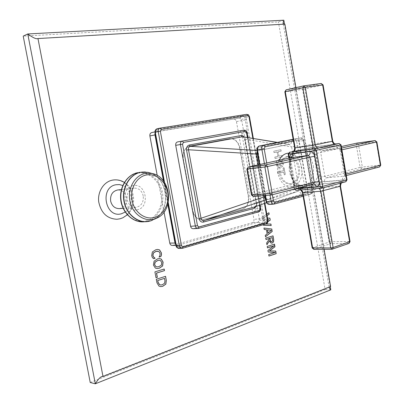 <?xml version="1.0" encoding="UTF-8"?>
<svg xmlns="http://www.w3.org/2000/svg" width="404" height="404" viewBox="0 0 404 404"><rect width="100%" height="100%" fill="white"/><g stroke="black" fill="none" stroke-linecap="round" stroke-linejoin="round"><path stroke-width="0.3" stroke-dasharray="2.02 1.52" d="M273.776 151.187L274.028 152.606L277.094 151.965L277.881 156.429L274.816 157.09L275.068 158.504L282.128 156.974L281.881 155.57L278.911 156.207L278.124 151.747L281.098 151.121L280.851 149.717L273.776 151.187L274.028 152.606M274.129 152.591L277.094 151.965M277.2 151.949L277.881 156.429M277.987 156.414L274.816 157.09M274.922 157.075L275.068 158.504M275.174 158.494L282.128 156.974M282.234 156.959L281.881 155.57M281.987 155.555L278.911 156.207M279.018 156.191L278.124 151.747M278.23 151.732L281.098 151.121M281.204 151.106L280.851 149.717M280.957 149.702L273.882 151.172M324.089 249.303L295.935 87.623M276.063 164.372L277.593 167.175L280.608 167.589L283.078 165.988L283.396 162.731L281.957 159.928L279.608 159.368L276.523 161.13L275.957 164.388L277.487 167.19L280.502 167.604L282.972 166.004L283.29 162.741L281.851 159.944L279.502 159.383L276.417 161.14L275.957 164.388M277.573 172.079L283.588 170.675L283.103 167.933L284.123 167.7L285.335 174.573L284.315 174.816L283.835 172.079L277.821 173.493L277.467 172.094L277.715 173.503L283.729 172.089L284.209 174.826L285.229 174.584L284.017 167.711L282.997 167.948L283.482 170.685L277.467 172.094M267.766 219.503L262.368 219.2L261.908 217.211L262.267 219.205L268.519 219.554L262.994 223.296L263.347 225.291L271.195 225.538M267.862 220.064L262.994 223.296M263.352 224.72L263.1 223.291M265.787 224.013L264.176 224.003L267.998 221.559M263.1 217.968L267.514 218.094L263.1 217.968L267.059 215.539M266.807 214.105L262.014 217.206M116.993 219.256L119.66 218.857L123.205 217.509L126.381 215.312L129.038 212.373L131.068 208.843L132.371 204.884L132.891 200.682L132.613 196.43L131.553 192.324L129.745 188.552L127.28 185.29L124.265 182.694L120.836 180.886L117.15 179.967L113.388 179.982M175.826 244.88L177.957 245.294L258.363 222.033L259.363 219.094L241.764 120.554L241.375 119.68L239.809 118.21L239.198 118.145L151.818 132.542M157.227 175.508L164.024 212.115M176.124 246.137L178.235 247.561L180.462 247.127L177.957 245.294L172.185 245.425M172.73 245.349L252.409 222.604C253.601 222.094 254.116 221.008 253.944 219.347L236.446 121.589C236.027 119.958 235.173 119.165 233.886 119.2M330.583 286.593L329.184 287.143M284.87 24.109L283.78 24.174M330.26 286.719L284.522 24.129M283.835 20.2L278.396 21.962L23.21 36.118M90.228 382.517L325.114 289.537L278.396 21.962M330.8 289.825L325.114 289.537M276.881 164.181L277.26 162.039L279.588 160.827L281.255 161.156L282.27 162.974L282.022 165.145L280.159 166.216L277.957 165.993L276.881 164.181L277.366 162.029L279.694 160.812L281.356 161.14L282.376 162.958L282.128 165.135L280.26 166.206L278.063 165.983L276.982 164.17M268.827 212.797L261.908 217.211M262.994 217.973L267.049 215.483M265.766 224.018L264.07 224.008L268.009 221.493M263.948 228.038L264.095 229.462L266.307 229.664L267.054 233.876L265.14 235.325L265.494 236.704M267.453 229.785L271.16 230.411L268.049 233.118M265.741 238.092L265.989 239.501M272.927 235.875L265.635 238.092M269.397 240.678L270.367 242.774L271.493 243.152M269.574 238.39L266.519 243.062L266.898 244.592M272.119 237.602L272.442 241.001L271.357 241.728M267.231 246.45L267.382 247.889M274.402 244.167L267.125 246.45M273.922 245.794L267.842 250.47L268.12 252.046L275.099 252.404L268.579 254.621L268.938 256.02M157.631 249.435L155.803 249.712L152.268 251.96L151.576 255.707L152.263 257.505L153.475 258.696M157.454 251.142L158.656 251.414L159.954 253.364L159.893 255.404L158.964 257.085M159.408 258.575L157.51 258.863L153.99 261.186L153.323 265.044L155.287 268.115L157.055 268.544M159.227 260.282L160.358 260.555L161.666 262.539L161.297 265.115L158.822 266.62L157.116 266.892M154.904 271.887L155.989 277.694M164.201 269.024L154.803 271.882M156.282 279.26L156.838 282.76L158.848 286.082L160.641 286.623M165.463 276.356L156.181 279.255M164.413 278.356L164.872 280.815L164.458 283.239L162.201 284.749L160.736 284.982M119.316 208.621C124.639 207.439 127.043 203.737 126.518 197.521C125.174 192.445 122.205 189.936 117.604 189.986M143.228 195.905C141.86 190.678 138.845 188.087 134.178 188.133C128.947 189.431 126.603 193.233 127.144 199.541C128.492 204.666 131.426 207.262 135.951 207.328C141.344 206.116 143.768 202.313 143.228 195.905M132.997 185.678C119.589 187.895 124.422 213.514 137.501 209.721C150.576 207.166 145.96 182.371 132.997 185.678M178.826 248.409L182.356 248.314L266.084 223.907C267.271 223.387 267.781 222.281 267.61 220.599L249.132 116.786L244.678 117.428L243.026 115.867L241.082 115.983L239.198 118.145L156.909 131.507L155.086 132.744M156.005 131.835L156.828 131.522L155 131.891M155 131.896L156.909 131.507L158.661 129.189L156.444 129.76L155.186 131.977L155.505 134.764L176.311 246.092M155.237 133.709L157.555 128.684L156.444 129.76M229.427 138.718L229.507 138.703C234.613 138.501 237.976 141.587 239.602 147.97L248.278 196.43C248.97 203.02 246.91 207.297 242.102 209.262L202.045 219.781C197.162 219.574 193.986 216.514 192.506 210.595L183.057 159.07C182.361 152.015 184.714 147.637 190.122 145.935L229.427 138.718L190.42 145.884C185.012 147.586 182.659 151.965 183.355 159.024L192.809 210.575C194.284 216.499 197.465 219.559 202.348 219.766L242.41 209.242C247.218 207.277 249.278 202.995 248.586 196.405L239.905 147.92C238.284 141.536 234.916 138.446 229.81 138.653L229.73 138.668M178.235 247.561L179.361 248.329L262.979 224.028C264.251 223.508 264.756 222.407 264.504 220.736L246.087 117.392C245.748 115.726 244.89 114.918 243.526 114.968L243.026 115.867M239.809 118.21L243.208 115.019L159.252 128.416L158.661 129.189L241.082 115.983L241.713 115.261M241.375 119.68L244.824 117.912L244.678 117.428M246.415 119.7L245.253 119.912L244.824 117.912L246.122 117.771M259.297 220.034L263.14 220.635L245.253 119.912L236.446 121.589M258.363 222.033L261.832 223.457L263.14 220.635L264.403 220.367M266.084 223.907L262.979 224.028L262.186 223.261M181.295 247.743L180.462 247.127L261.832 223.457L262.671 224.109M177.013 245.359L179.659 248.233M175.664 244.092L176.296 244.748L175.998 245.657M155.434 134.83L155.757 134.739L155.621 133.047L155.065 132.588M267.968 220.629L264.504 220.736L263.171 221.139M260.529 208.55L260.176 208.53C260.353 210.252 259.828 211.373 258.595 211.888L198.319 228.462L193.077 228.704M193.526 228.639L253.687 212.171C254.914 211.656 255.439 210.545 255.262 208.833L241.789 133.441C241.36 131.765 240.486 130.957 239.168 131.012L177.608 141.91M256.293 206.393L256.58 203.404L256.121 203.581L244.824 139.203L242.86 136.804M256.58 203.404L245.107 139.138L244.253 137.032M245.107 139.138L291.622 146.95L289.304 144.299L288.905 144.339L289.633 144.299C291.072 143.874 291.875 142.632 292.047 140.572L295.329 140.304L296.193 138.673C297.551 138.643 298.45 139.542 298.874 141.36L307.525 190.91C307.742 192.819 307.197 194.046 305.894 194.592L269.231 204.444M254.969 206.873L256.086 205.636L256.328 203.626L298.803 187.911L304.778 187.007L305.414 191.344L312.08 190.542L303.389 140.678L296.728 141.663L304.778 187.007L306.601 186.714M257.045 150.475L258.368 150.556L257.121 151.106M265.65 199.43L267.054 199.44L297.258 191.491L266.494 202.682L297.223 191.506C298.253 191.047 298.778 189.85 298.803 187.911L291.622 146.95L299.425 145.632M265.12 196.809L266.054 196.945L265.428 197.238L257.777 154.217L257.399 149.621L256.944 149.748M257.525 154.086L258.424 154.035L257.56 154.278M277.154 142.44L288.905 144.339L259.095 150.52C260.514 150.096 261.302 148.818 261.459 146.687L292.047 140.572L292.844 139.324M257.399 149.621L258.333 147.713L261.459 146.687L262.236 145.405M295.329 140.304L296.728 141.663M305.414 191.344L304.581 193.213L301.475 194.4L302.727 195.41M265.756 199.874L297.258 191.491C298.995 191.163 300.399 192.132 301.475 194.4L271.357 202.475L268.15 202.965L266.645 201.641L265.221 197.364M304.581 193.213L305.894 194.592L310.449 194.238C311.736 193.693 312.277 192.461 312.08 190.542L312.555 190.577L303.853 140.632L303.389 140.678C302.944 138.85 302.051 137.946 300.702 137.971L293.178 139.466M277.437 142.385L289.633 144.299L259.242 150.384C258.621 150.546 258.348 151.763 258.424 154.035L266.054 196.945C266.807 199 267.302 199.854 267.544 199.495L267.13 199.414C268.857 199.096 270.266 200.111 271.357 202.475L272.614 203.53M268.15 202.965L269.574 204.384L274.099 204.081L310.631 194.203C311.671 194.263 312.312 193.051 312.555 190.577L312.125 190.738L303.409 140.733L302.03 139.385L293.466 141.107M266.645 201.641L266.206 201.813M298.319 168.003C296.496 160.388 292.708 156.595 286.966 156.621C280.815 158.393 278.149 163.701 278.967 172.548C280.78 180.027 284.477 183.825 290.047 183.931C296.39 182.26 299.147 176.952 298.319 168.003M258.333 147.713L259.08 146.046M299.485 167.867C297.657 160.247 293.875 156.444 288.128 156.469C281.977 158.242 279.31 163.559 280.129 172.417C281.947 179.911 285.638 183.714 291.208 183.82C297.556 182.148 300.313 176.831 299.485 167.867M287.633 153.268C294.758 153.217 299.445 157.913 301.702 167.347C302.732 178.432 299.308 185.002 291.441 187.052C284.588 186.901 280.033 182.204 277.79 172.968C277.028 168.317 277.513 164.069 279.25 160.226M319.918 176.139L317.175 165.433L316.165 154.51L315.115 148.455L340.491 144.955L346.475 179.82L320.963 182.169L320.135 184.062L318.675 182.563L320.963 182.169L319.918 176.139L317.63 176.538L312.822 148.859L313.711 147.081L300.869 149.753L300.157 150.424L293.092 153.106L288.168 154.202M289.309 158.009L289.729 160.408L289.259 160.423L289.754 160.292L290.092 169.832L290.663 173.19L293.663 182.558L294.748 188.759L296.218 190.314L321.685 188.178L345.647 181.78L320.135 184.062L296.218 190.314M315.948 185.158L314.489 183.643L318.675 182.563L317.63 176.538L314.489 183.643C309.065 186.401 303.949 187.724 299.142 187.623L293.663 182.558L293.178 182.719L294.269 188.931L299.142 187.623L300.606 189.168M289.729 160.408C290.001 167.271 291.531 176.048 293.652 182.739L294.738 188.921M345.647 181.78L346.475 179.82L347.031 179.815M341.042 144.905L340.491 144.955L339.138 143.516M335.82 143.981L313.767 147.071L315.115 148.455L308.595 149.768L300.157 150.424M323.074 84.901L322.549 85.037L332.224 141.243C332.684 143.167 333.588 144.127 334.946 144.117L335.921 143.986M294.652 147.904L314.438 143.809L304.914 88.93L322.549 85.037L321.104 83.507L303.475 87.441L304.914 88.93L302.591 89.35L303.475 87.441L286.209 89.819L285.335 91.764L284.835 91.794M251.47 194.996L252.051 194.763L253.535 196.425L271.23 195.001L313.469 184.067M313.282 184.103L295.435 185.719L293.955 184.153L289.643 159.575L246.849 169.135M340.491 186.082L322.033 187.597L302.955 192.461L312.61 247.647L314.1 249.283L330.598 243.668L329.119 242.072L331.416 241.683L350.036 241.536M348.879 243.455L349.48 241.456L339.946 186.082C339.734 184.027 340.289 182.724 341.602 182.164L323.7 183.769L316.792 184.961L300.01 189.35C298.091 189.885 298.101 190.092 300.041 189.971L317.913 188.466L325.205 187.209L342.021 182.719C343.824 182.199 343.683 182.012 341.602 182.164M357.298 143.051L358.464 144.385L356.262 144.773L357.045 143.097M376.856 141.92L376.276 141.971L380.184 165.12L380.77 165.105M341.88 149.808L340.966 150.01L339.436 148.515L321.528 150.914L320.715 152.672L324.811 176.341L326.281 177.836L344.173 176.099L379.447 166.958L380.184 165.12L362.317 167.024L361.575 168.822L360.121 167.402L362.317 167.024L358.464 144.385L376.276 141.971L375.336 140.627M125.23 212.07C134.29 206.454 132.704 189.299 122.786 185.487M137.183 173.24C126.321 175.28 118.554 188.724 121.104 201.768C123.488 214.842 135.431 223.725 146.091 220.882C156.797 218.226 163.746 205.06 161.363 192.627C159.136 180.164 148.016 171.008 137.183 173.24M138.825 172.473C149.778 170.912 160.57 180.527 162.544 193.087C164.665 205.621 157.595 218.665 146.854 221.341L143.39 221.862M145.319 171.973L148.96 172.619M149.056 172.649C168.332 177.22 171.538 211.62 153.419 219.766M153.328 219.806L149.611 221.195M150.439 173.043C168.317 178.578 171.271 210.287 154.707 219.114M154.838 174.356C170.887 179.937 173.543 208.469 158.792 216.993M264.019 218.478L253.944 219.347M261.216 224.523L257.828 222.377L252.409 222.604M163.509 181.027L167.832 204.353M159.252 128.416L157.555 128.684M160.206 128.113L157.242 128.73M249.475 116.711L249.132 116.786C248.707 115.13 247.854 114.322 246.566 114.352L243.208 115.019M264.433 203.429L252.864 138.421M164.519 182.431L168.256 202.631M155.419 134.769L155.757 134.739L175.841 243.238L175.553 243.521M175.467 243.041L176.296 244.748L177.361 245.374L175.937 245.39M190.122 145.935L190.42 145.884M239.602 147.97L239.905 147.92M248.278 196.43L248.586 196.405M242.102 209.262L242.41 209.242M203.571 219.544L203.874 219.529M192.506 210.595L192.809 210.575M183.057 159.07L183.355 159.024M259.454 205.242L247.374 137.532M255.262 208.833L260.176 208.53L246.627 132.593C246.198 130.906 245.324 130.088 244.001 130.144L239.168 131.012M246.975 132.532L241.789 133.441M258.595 211.888L253.687 212.171M258.454 164.802L263.933 195.602M265.307 195.496L259.797 164.509M303.409 140.733L303.853 140.632C302.914 138.345 301.864 137.456 300.702 137.971L293.142 139.269L300.637 137.986L302.03 139.385M264.398 163.494L270.008 195.117M266.706 162.989L272.331 194.728M302.874 194.859L311.307 192.592L312.125 190.738M311.307 192.592L310.631 194.203L303.116 196.238M313.373 166.009C314.423 177.27 311.004 183.936 303.121 186.012C296.248 185.85 291.683 181.073 289.416 171.68C288.36 161.029 291.42 154.404 298.596 151.793L299.253 151.682C306.394 151.641 311.1 156.419 313.373 166.009M289.461 152.252L288.658 154.06L289.754 160.292L293.895 151.303L292.759 151.545L300.869 149.753L309.408 147.995L308.595 149.768L313.873 154.909L316.165 154.51M317.175 165.433L315.908 165.625M341.239 150.187C340.486 147.177 338.951 145.677 336.628 145.687L318.822 148.142C316.726 148.733 315.822 150.51 316.125 153.475L320.231 177.139C320.948 180.043 322.412 181.542 324.629 181.638L342.526 179.987C344.753 179.477 345.723 177.694 345.435 174.644L341.239 150.187L340.133 150.243L339.304 148.541C337.971 148.541 337.082 147.591 336.628 145.687M293.652 182.739L293.178 182.719L290.663 173.19C291.627 176.785 293.122 179.79 295.137 182.209L298.046 184.694L303.121 186.012L291.441 187.052M297.203 188.284C295.536 187.557 294.46 186.052 293.971 183.769L289.577 157.949M300.94 149.738L293.971 151.288M292.693 151.581L310.333 147.808L335.057 144.097M309.484 147.98L313.767 147.071L335.81 143.981M332.76 141.183L314.438 143.809C314.888 145.687 315.792 146.622 317.145 146.612L310.479 147.783C311.777 147.309 312.322 146.117 312.12 144.218L302.591 89.35L285.335 91.764L295.132 147.773C295.349 149.712 294.809 150.924 293.516 151.404L310.333 147.808M334.946 144.117L317.256 146.591M303.651 85.885L303.949 85.835M313.56 184.057L295.435 185.719L253.535 196.425M248.233 167.054L247.435 168.953L252.051 194.763L294.93 183.82L295.713 185.668C296.92 185.668 297.778 186.446 298.293 188.001M290.385 157.777L289.643 159.575L290.627 159.307L294.93 183.82L293.971 183.769M290.678 157.701L290.627 159.307L289.683 159.343M341.244 182.967L342.021 182.719M324.432 187.456L325.205 187.209M314.1 249.283L332.149 249.233L348.662 243.486L330.598 243.668L331.416 241.683L322.033 187.597C321.831 185.593 322.387 184.315 323.7 183.769M312.166 247.95L329.119 242.072L319.726 187.996C319.236 186.042 318.261 185.032 316.792 184.961M302.49 192.668L302.955 192.461C302.46 190.461 301.475 189.425 300.01 189.35M300.803 189.941L300.041 189.971M318.675 188.441L317.913 188.466M342.526 179.987C342.314 177.942 342.865 176.649 344.173 176.099L345.137 174.326L340.966 150.01L340.133 150.243L344.319 174.609L345.435 174.644M341.577 148.041L321.488 150.919C320.155 150.924 319.271 149.995 318.822 148.142M341.324 146.556L321.488 150.919L341.324 146.556M320.231 177.139L324.811 176.341L360.121 167.402L356.262 144.773L316.125 153.475M379.447 166.958L361.575 168.822L326.281 177.836C324.973 178.376 324.422 179.644 324.629 181.638M346.046 174.089L344.319 174.609L344.299 176.073L346.299 175.558M329.149 287.375L283.169 23.533M101.995 376.533L329.533 286.759M284.179 24.23L37.441 38.688M127.356 214.797C135.956 206.373 136.466 190.542 124.376 182.411M121.407 189.562L134.178 188.133M123.129 208.323L135.951 207.328M264.878 203.273L253.348 138.496M164.145 181.886L168.109 203.298M229.507 138.703L229.81 138.653M202.045 219.781L202.348 219.766M259.913 205.075L247.879 137.618M254.99 206.868L256 205.555L256.121 203.581L244.627 139.228L242.88 136.81M264.893 195.526L259.393 164.595M286.966 156.621L288.128 156.469M290.047 183.931L291.208 183.82M288.305 153.177L299.253 151.682L294.577 154.116L292.036 157.701C290.425 161.252 289.779 165.297 290.092 169.832L288.855 158.11M300.041 190.006L318.206 188.416L324.806 187.289L341.88 182.8"/><path stroke-width="0.61" d="M295.935 87.623L284.87 24.109L37.971 38.552L102.995 376.457L330.583 286.593L324.089 249.303M267.766 219.503L268.62 219.549L267.862 220.064M265.787 224.013L270.927 224.038L271.195 225.538L263.453 225.286L263.352 224.72M267.998 221.559L270.236 220.129L269.776 218.155L267.514 218.094L269.882 218.15L270.236 220.129M267.059 215.539L269.185 214.231L268.827 212.797M266.807 214.105L268.923 212.736L269.185 214.231M272.24 231.411L265.504 236.774L265.246 235.325L267.16 233.876L266.413 229.659L264.201 229.462L263.948 228.038L271.816 229.012L272.134 231.411L271.71 229.012L263.948 228.058M273.695 239.577L273.574 241.839L272.296 243.026L270.473 242.774L269.503 240.678L266.923 244.723L266.625 243.056L269.68 238.39L265.994 239.527L265.741 238.092L273.028 235.845L273.695 239.577L272.927 235.875M276.195 253.662L275.73 251.046L269.539 250.869L274.967 246.753L274.503 244.137L267.231 246.45L267.488 247.889L274.028 245.794L267.948 250.47L268.226 252.046L275.205 252.404L268.685 254.621L268.943 256.055L276.195 253.662L275.624 251.046L269.433 250.869L274.861 246.753L274.402 244.167M153.576 258.696L155.121 258.242L153.55 256.914L152.914 255.434L153.464 252.939L156.075 251.369L158.757 251.414L160.055 253.364L159.994 255.404L159.065 257.085L160.903 256.545L161.474 254.914L161.388 252.894L159.56 249.904L157.681 249.435L155.904 249.712L152.369 251.96L151.677 255.707L152.364 257.505L153.576 258.696M153.424 265.044L155.388 268.12L157.106 268.544L159.353 268.195L162.635 265.989L163.115 262.135L161.272 259.06L159.459 258.575L157.611 258.863L154.091 261.186L153.424 265.044M164.499 270.63L164.201 269.024L154.904 271.887L155.994 277.725L157.363 277.296L156.575 273.084L164.499 270.63L164.105 269.054M166.307 280.336L165.862 284.128L162.731 286.325L160.691 286.628L158.949 286.088L156.939 282.765L156.282 279.26L165.559 276.331L166.307 280.336L165.463 276.356M124.376 182.411C120.983 180.336 117.322 179.522 113.388 179.982L112.347 180.154C103.793 181.81 97.45 191.678 98.707 201.788C101.035 212.974 107.136 218.796 116.993 219.256L119.953 218.806L122.811 217.817L127.356 214.797M155.086 132.744L154.974 134.926L149.884 135.936C149.697 134.148 150.313 133.022 151.737 132.557L155 131.896M149.884 135.936L157.227 175.508M164.024 212.115L169.771 243.097C170.129 244.561 170.932 245.334 172.185 245.425L175.937 245.39M329.184 287.143L329.22 287.789L330.8 289.825L330.26 286.719M283.78 24.174L283.078 23.023L283.835 20.2L27.76 33.961L95.319 383.8L330.8 289.825M284.522 24.129L283.835 20.2M102.995 376.457L101.525 376.715C99.874 377.361 97.808 379.72 95.319 383.8L90.228 382.517L23.21 36.118L27.76 33.961C32.34 37.309 35.476 38.89 37.168 38.703L37.971 38.552M267.049 215.483L269.079 214.236M268.009 221.493L270.13 220.135M271.089 225.533L270.826 224.043L265.766 224.018M265.494 236.704L272.134 231.411M268.049 233.118L267.453 229.785L271.266 230.411L268.049 233.118M268.155 233.118L267.559 229.78M271.493 243.152L272.19 243.026L273.468 241.839L273.589 239.577M266.898 244.592L269.503 240.678M265.989 239.501L269.68 238.39M269.776 238.325L272.225 237.597L272.549 241.001L271.862 241.653L270.771 241.486L269.776 238.325L270.665 241.486L271.412 241.733M269.882 238.325L272.225 237.597M267.478 247.854L274.028 245.794M268.938 256.02L276.089 253.656M153.54 258.676L155.02 258.242L153.454 256.914L152.813 255.434L153.363 252.939L155.974 251.369L157.454 251.142M160.903 256.545L161.373 254.914L161.292 252.894L159.459 249.904L157.631 249.435M159.1 257.045L160.802 256.545M157.055 268.544L159.252 268.195L162.534 265.989L163.014 262.135L161.171 259.06L159.408 258.575M157.116 266.892L155.934 266.655L154.54 264.676L155.08 262.125L157.681 260.514L159.227 260.282M154.641 264.681L155.181 262.125L157.782 260.514L159.277 260.282L160.459 260.555L161.767 262.539L161.398 265.12L158.923 266.62L157.166 266.898L156.03 266.655L154.54 264.676M155.989 277.694L157.262 277.29L156.474 273.079L164.398 270.63M160.641 286.623L162.63 286.32L165.761 284.123L166.206 280.336M157.696 280.487L164.514 278.361L164.973 280.82L164.559 283.244L162.302 284.759L160.787 284.982L159.58 284.633L158.151 282.381L157.696 280.487L158.05 282.376L159.479 284.628L160.787 284.982M157.797 280.492L164.514 278.361M121.407 189.562L117.604 189.986C112.438 191.259 110.12 194.955 110.64 201.076C111.964 206.045 114.852 208.56 119.316 208.621L123.129 208.323M167.832 204.353L174.993 243.026L175.826 244.88M252.864 138.421L249.01 116.776L247.728 115.554L161.317 129.467L160.343 131.194L181.487 245.662L176.371 246.051C176.8 247.526 177.619 248.309 178.821 248.409L182.522 248.283L266.084 223.907M168.256 202.631L176.371 246.051L176.124 246.137C176.169 247.076 177.068 247.829 178.821 248.409M175.205 243.976L175.664 244.092M157.242 128.73L157.151 128.75C155.798 129.204 155.176 130.346 155.293 132.169L155.01 132.063C154.788 131.805 155.091 129.406 157.151 128.75L160.06 128.144C158.631 128.613 158.014 129.76 158.206 131.578L179.366 246.021C179.724 247.506 180.532 248.298 181.79 248.394L182.522 248.283L182.982 246.809L266.771 222.503L267.534 220.847L264.433 203.429M154.823 133.916L155.237 133.709M175.72 145.349C175.533 143.501 176.159 142.354 177.598 141.91L182.3 141.067C180.856 141.511 180.229 142.668 180.416 144.526L175.72 145.349L190.602 226.316C190.976 227.841 191.804 228.639 193.077 228.704L198.47 228.437L258.595 211.888M244.253 137.032L242.849 135.774L241.193 135.527L189.325 144.996C187.198 145.647 186.279 147.354 186.567 150.111L188.511 149.763L201.041 218.256C201.404 220.049 202.359 220.821 203.909 220.574L254.969 206.873M186.567 150.111L199.106 218.609C199.803 221.241 201.243 222.397 203.414 222.079L203.909 220.574L265.756 199.874M203.414 222.079L254.222 208.383L256.293 206.393M241.193 135.527L242.213 136.794L190.345 146.349C188.825 146.778 188.208 147.915 188.511 149.763L257.525 154.086M189.325 144.996L190.345 146.349L257.045 150.475M242.86 136.804L277.154 142.44M254.222 208.383L254.752 206.949L266.494 202.677L254.99 206.868M199.106 218.609L201.041 218.256L264.166 196.889L265.65 199.43M257.121 151.106L256.575 154.222L258.454 164.802M263.933 195.602L264.166 196.889L265.12 196.809M259.393 164.595L257.56 154.288L256.949 149.768L257.368 149.763C257.181 147.748 257.797 146.495 259.206 146.011L292.905 139.314M270.008 195.117L271.135 201.46C271.549 203.197 272.422 204.091 273.75 204.141L269.231 204.444C267.918 204.389 267.044 203.505 266.615 201.783L265.307 195.496M265.221 197.364L266.201 201.793L273.452 201.061L274.937 202.374L302.874 194.859M259.08 146.046L263.686 145.329C262.252 145.819 261.641 147.076 261.843 149.106L264.398 163.494M279.25 160.226C281.245 156.166 284.042 153.848 287.633 153.268L288.305 153.177M347.031 179.815L345.647 181.78M322.65 186.35L320.2 186.774L321.685 188.178L322.65 186.35L316.398 150.308L314.842 148.753L313.943 150.743L340.628 145.026L346.627 179.997L322.65 186.35M296.218 190.314L294.526 188.976M288.168 154.192L288.633 154.161L289.537 152.237L288.168 154.192L288.855 158.11M341.042 144.92L339.082 143.526L340.628 145.026L341.042 144.905L347.036 179.846L345.849 181.739L321.539 188.203L296.066 190.34L294.289 189.037M303.949 85.835L321.2 83.492L322.629 84.926L323.074 84.901L332.765 141.193L315.312 144.895C315.822 146.95 316.852 147.975 318.408 147.975L293.339 151.702C291.663 151.924 291.451 151.884 292.693 151.581C292.915 150.884 294.395 152.071 294.652 147.904M335.921 143.986C337.118 143.859 336.951 143.965 335.411 144.304C333.861 144.314 332.835 143.314 332.335 141.299L322.629 84.926L305.323 87.304L303.793 85.855L302.884 87.749L305.323 87.304L315.312 144.895L312.883 145.319C313.1 147.425 312.504 148.738 311.095 149.258M303.651 85.885L286.133 89.829L285.3 91.668L302.884 87.749L312.883 145.319L294.652 147.889L284.835 91.809L285.3 91.668L295.132 147.854C295.344 149.909 294.743 151.192 293.339 151.702M323.069 84.885L321.2 83.492L303.889 85.84L286.133 89.829L284.835 91.794M290.385 157.777L308.292 155.439L309.833 157.004L314.231 182.275L269.589 193.536L271.059 195.031L271.412 194.97L272.15 193.097L267.443 166.524L265.888 164.862L264.873 166.973L267.443 166.524L314.736 156.146L319.125 181.426C319.433 184.578 318.478 186.406 316.256 186.911L297.203 188.284M253.535 196.425L251.904 194.996L269.589 193.536L264.873 166.973L247.273 169.109L251.904 194.996L251.465 194.96L246.849 169.135L247.273 169.109L248.288 167.044L246.844 169.114M300.041 190.006C300.313 189.476 301.126 190.35 302.485 192.632L320.857 191.243L330.704 247.95L332.149 249.233L332.507 249.157L333.118 247.541L330.704 247.95L312.156 247.889L302.49 192.668M314.1 249.283L312.661 248.031L302.914 192.38L302.187 190.845L300.803 189.941M318.675 188.441L320.064 189.37L320.857 191.243L340.077 186.279L349.642 241.819L348.879 243.455M375.336 140.627L374.993 140.617L376.508 142.031L341.88 149.808M357.045 143.097L341.324 146.556L357.298 143.051M380.77 165.105L379.447 166.958M122.786 185.487L119.382 184.578L115.898 184.749C99.389 187.416 105.298 218.453 121.382 213.787L125.23 212.07M143.39 221.862C132.78 222.523 122.402 212.479 121.003 199.717C119.483 186.971 127.295 174.639 137.754 172.654L137.713 172.659C126.982 174.75 119.236 187.123 120.751 199.743C122.134 212.378 132.477 222.498 143.39 221.862L149.611 221.195M138.825 172.473L140.476 172.276C129.997 174.27 122.17 186.658 123.7 199.465C125.104 212.287 135.507 222.382 146.137 221.72L149.732 221.175L152.409 220.271L149.818 221.139C138.925 224.058 126.71 214.953 124.265 201.535C121.654 188.158 129.598 174.371 140.698 172.291L147.97 172.336L150.439 173.043M158.792 216.993L153.717 219.2C143.551 221.912 132.184 213.373 129.901 200.823C127.467 188.309 134.84 175.407 145.188 173.447L151.97 173.483L147.97 172.336L141.552 172.094L145.319 171.973M154.707 219.114L156.131 218.392C174.77 211.393 171.548 176.831 151.97 173.483L154.838 174.356M146.238 175.008C155.808 172.993 165.691 181.159 167.68 192.304C169.806 203.424 163.635 215.181 154.161 217.509C144.723 220.008 134.189 212.065 132.078 200.429C129.82 188.825 136.638 176.846 146.238 175.008M175.467 243.041L169.771 243.097M155.434 134.83L154.974 134.926L163.509 181.027M247.728 115.554L246.597 114.347L160.206 128.113M161.317 129.467L160.186 128.118L246.597 114.347C249.066 114.994 247.975 113.908 249.47 116.711L249.01 116.776M181.487 245.662L182.982 246.809M266.771 222.503L266.256 223.877C267.352 224.109 268.301 221.205 267.973 220.66L267.968 220.629M267.534 220.847L267.973 220.66L264.878 203.273M176.265 245.642L175.993 245.642L175.553 243.521M160.343 131.194L155.293 132.169L164.519 182.431M155.338 132.588L155.065 132.578L155.419 134.769M155.686 134.714L155.424 134.774L164.145 181.886M175.836 243.561L175.548 243.491L168.109 203.298M247.374 137.532L246.501 132.618L245.183 131.396L183.487 142.415L182.542 144.147L180.416 144.526L195.385 226.124C195.763 227.659 196.591 228.462 197.869 228.533L198.47 228.437L198.97 226.932L259.292 210.434L260.08 208.752L259.454 205.242M183.487 142.415L182.31 141.062L177.598 141.91M245.183 131.396L244.001 130.144L182.31 141.062L244.006 130.144C245.587 130.093 246.576 130.886 246.975 132.532L246.501 132.618M182.542 144.147L197.5 225.76L198.97 226.932M197.5 225.76L190.602 226.316M259.292 210.434L258.747 211.858C260.125 211.348 260.721 210.257 260.535 208.575L260.529 208.55M260.08 208.752L260.535 208.575L259.913 205.075M264.893 195.526L265.216 197.334L265.64 197.374M259.797 164.509L257.368 149.763L264.171 148.692L266.706 162.989M257.56 154.278L257.969 154.247M292.844 139.324L259.166 146.021C257.176 147.288 256.439 148.531 256.944 149.748M272.331 194.728L273.452 201.061M293.466 141.107L265.09 146.803L264.171 148.692M265.09 146.803L263.686 145.329L293.178 139.466M274.937 202.374L274.281 204.045L303.116 196.238M294.738 188.921L320.2 186.774L313.943 150.743L288.633 154.161L289.309 158.009M289.577 157.949C289.739 155.601 290.658 154.237 292.334 153.863L310.095 151.465C312.408 151.475 313.959 153.03 314.736 156.146M289.461 152.252L314.842 148.753L339.082 143.526L335.82 143.981M335.411 144.304L318.408 147.975M292.703 151.581L293.456 151.414M332.76 141.183L332.765 141.193C334.462 145.041 335.37 143.465 336.179 143.981L334.946 144.117M319.125 181.426L314.231 182.275L313.282 184.103M313.469 184.067L313.56 184.057C314.923 184.093 315.822 185.047 316.256 186.911M298.293 188.001L298.394 188.451M310.095 151.465C310.312 153.581 309.711 154.904 308.292 155.439L265.888 164.862L248.288 167.044L290.526 157.742C291.946 157.222 292.546 155.924 292.334 153.863M341.88 182.8C341.466 182.345 341.001 183.451 340.496 186.118L340.077 186.279L340.133 184.552L341.244 182.967M350.036 241.536L333.118 247.541L323.281 190.829L323.407 188.804L324.432 187.456M312.166 247.95L313.827 249.329L331.876 249.278L349.021 243.405L350.046 241.597L340.491 186.082M346.046 174.089L380.427 165.246L376.508 142.031L376.856 141.935L375.048 140.607L357.242 143.056L374.993 140.617L341.577 148.041M376.856 141.935L380.775 165.13L379.629 166.923L346.299 175.558M329.22 287.789L329.149 287.375M283.169 23.533L283.078 23.023M101.525 376.715L101.995 376.533M37.441 38.688L37.168 38.703M155 131.891L151.737 132.557M253.348 138.496L249.47 116.711M175.998 245.657L176.124 246.137M155.01 132.093L155.065 132.578M247.879 137.618L246.975 132.532M242.88 136.81L277.437 142.385M269.231 204.444C267.66 204.262 266.65 203.384 266.206 201.813M335.81 143.981L339.138 143.516M251.47 194.996L253.364 196.45L271.412 194.97L313.56 184.057M290.436 157.762L248.233 167.054"/></g></svg>
